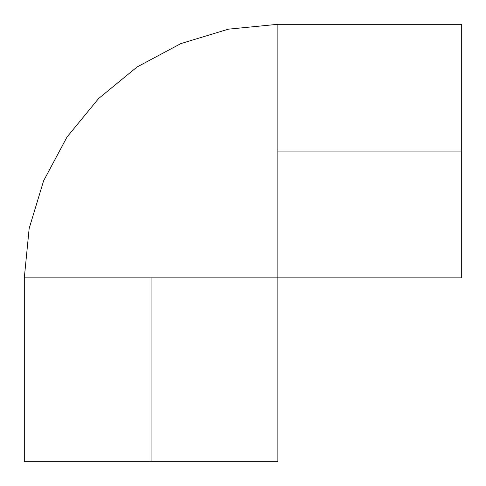 <?xml version="1.0" encoding="UTF-8"?>
<svg xmlns="http://www.w3.org/2000/svg" width="486" height="486" viewBox="0 0 486 486"><rect width="100%" height="100%" fill="white"/><g stroke="black" fill="none" stroke-linecap="round" stroke-linejoin="round"><path stroke-width="0.73" d="M461.7 151.085L461.7 24.3L461.7 151.085L277.864 151.085L461.7 151.085L461.7 277.864L461.7 151.085M461.7 24.3L277.864 24.3L277.864 277.864L151.085 277.864L151.085 461.7L277.864 461.7L151.085 461.7L151.085 277.864L24.3 277.864L24.3 461.7L151.085 461.7L24.3 461.7M151.085 277.864L24.3 277.864L277.864 277.864L277.864 151.085M461.7 277.864L277.864 277.864L277.864 461.7M24.3 277.864L29.172 228.396L43.6 180.828L67.032 136.991L98.567 98.567L136.991 67.032L180.828 43.6L228.396 29.172L277.864 24.3"/></g></svg>
